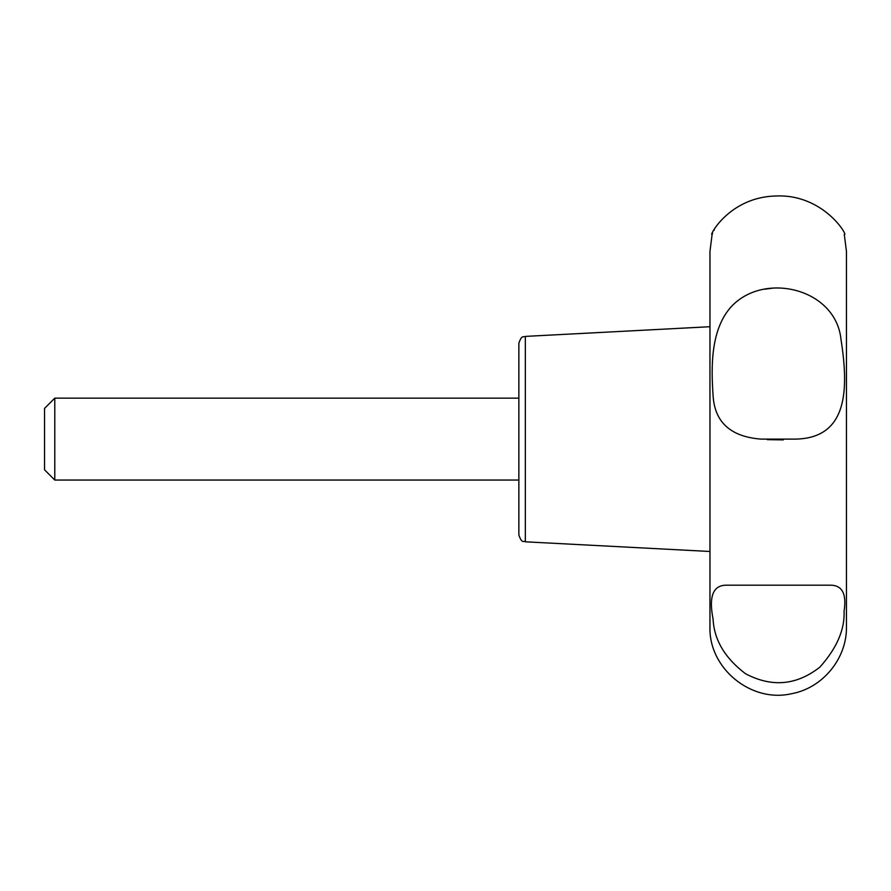 <?xml version="1.0" encoding="UTF-8"?>
<svg xmlns="http://www.w3.org/2000/svg" width="891" height="891" viewBox="0 0 891 891"><rect width="100%" height="100%" fill="white"/><g stroke="black" fill="none" stroke-linecap="round" stroke-linejoin="round"><path stroke-width="1.34" d="M44.55 408.39L44.55 469.813L54.785 480.049L54.785 398.154L44.55 408.39M709.96 439.107L709.96 626.785C708.557 668.339 751.247 703.266 791.709 693.677C822.783 688.008 847.04 658.371 846.45 626.785L846.45 251.418L844.278 234.366C849.045 237.385 824.075 193.336 775.103 196.031C728.582 197.412 708.401 237.284 712.121 234.366L709.96 251.418L709.96 439.107M731.077 306.894C710.149 330.205 711.252 368.462 713.056 395.181C714.504 422.056 730.453 436.701 760.892 439.107L795.496 439.107C848.277 438.149 848.7 388.821 840.993 339.404C835.825 288.227 763.71 271.198 731.077 306.894M714.292 229.689L713.869 230.502M712.633 233.108L712.243 234.055M764.556 289.207L772.842 288.161M783.334 439.898L767.262 439.631M713.09 619.189C714.114 639.905 724.929 658.093 745.544 673.741C771.806 687.585 796.576 685.379 819.865 667.136C836.783 648.225 844.857 629.603 844.078 611.259C846.818 593.684 842.106 584.986 829.911 585.187L726.499 585.187C713.078 585.097 708.612 596.424 713.09 619.189M518.863 439.107L518.863 535.001C522.015 544.156 523.496 540.469 525.334 541.806L525.334 336.397C523.496 337.734 522.015 334.047 518.863 343.213L518.863 439.107M518.863 398.154L54.785 398.154M518.863 480.049L54.785 480.049M525.334 541.806L709.96 551.484M525.334 336.397L709.96 326.719"/></g></svg>
